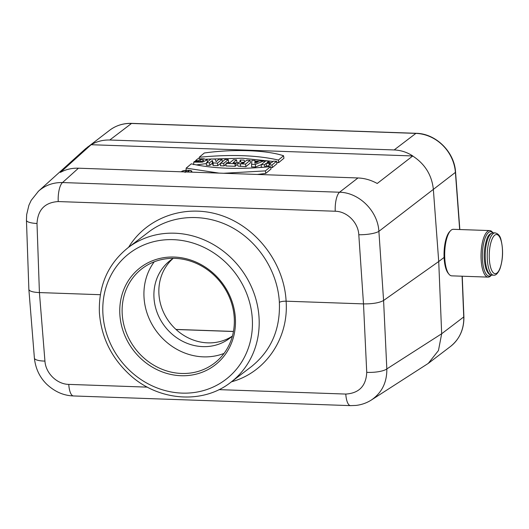<?xml version="1.0" encoding="UTF-8"?>
<svg xmlns="http://www.w3.org/2000/svg" width="529" height="529" viewBox="0 0 529 529"><rect width="100%" height="100%" fill="white"/><g stroke="black" fill="none" stroke-linecap="round" stroke-linejoin="round"><path stroke-width="0.79" d="M444.102 257.425L438.726 261.518L433.337 189.19C431.776 174.98 424.899 163.924 412.699 156.009L377.23 183.477C371.041 180.072 364.62 178.233 357.968 177.962L78.444 168.202L62.528 182.551L339.545 192.225A15.877 5.343 92 0 0 335.247 211.236L58.223 201.562A15.877 5.343 -88 0 1 62.528 182.551C53.257 182.379 45.256 185.243 38.524 191.148L85.433 148.847L109.675 130.24A39.688 36.025 -127.3 0 1 131.509 123.455L109.767 140.013L394.151 149.945C400.79 150.216 406.999 152.213 412.765 155.949L412.699 156.009M218.966 389.635L345.787 394.065A15.877 5.343 92 0 0 350.515 405.631L355.911 405.432C361.519 404.804 366.683 402.986 371.411 399.984L428.265 363.403L438.455 350.535L441.675 333.766L438.726 261.518L383.585 300.485L386.825 368.931C386.99 382.441 381.852 392.796 371.411 399.984L370.313 400.658M263.495 167.276L261.181 167.197L261.326 164.638L264.474 164.75L264.738 167.171M264.474 164.75L266.16 163.342L270.584 163.494L268.891 164.903L272.045 165.015L276.528 161.272L276.965 163.719L272.323 167.581L270.729 167.528M268.831 165.994L266.444 165.914L264.956 167.151M235.193 166.285L225.962 165.967L226.108 163.408L234.916 163.712L235.193 166.285L236.318 165.352L235.888 162.906L233.058 162.806L236.575 159.877L237.005 162.324L235.941 163.21M209.782 165.398L206.363 165.279L206.508 162.72L209.497 162.826L209.782 165.398L212.321 163.282L213.134 165.517L217.75 165.676L220.606 163.296M265.723 173.426L271.033 169.009L270.544 166.609L265.406 170.887L265.723 173.426L257.332 174.451M78.444 168.202C71.799 168.004 65.781 169.406 60.385 172.408L91.114 144.715L412.765 155.949M196.312 164.936L206.462 163.567M283.551 155.764C266.345 150.051 233.302 148.9 204.313 153L199.175 157.278C230.366 154.223 256.777 155.142 278.413 160.049L283.551 155.764L283.947 158.244L278.644 162.661L276.693 162.205M273.05 161.438L242.117 158.224L206.217 159.189M224.038 165.894L220.467 165.775L220.613 163.216L223.76 163.322L224.038 165.894L226.062 164.215M223.76 163.322L228.25 159.586L228.68 162.033L227.966 162.628M250.078 160.347L246.931 160.234L244.729 161.629L244.028 160.135L240.133 160.003L240.92 161.669L237.779 162.694L237.653 163.097L238.764 163.706L245.588 164.089L250.078 160.347L250.515 162.793L245.873 166.661L238.275 166.119L237.554 165.498L237.633 162.985M261.405 164.572L255.514 166.999L251.539 166.86L251.619 164.301L255.289 164.426L255.514 166.999M91.034 144.774L87.543 147.102M109.767 140.013C103.122 139.821 96.906 141.388 91.114 144.715M38.121 191.518L38.524 191.148M100.331 294.706L39.417 292.577C32.884 292.253 29.373 291.221 28.87 289.475L34.392 358.067C35.529 368.614 39.682 377.375 46.863 384.358C56.391 393.159 65.49 395.646 73.491 395.956L350.515 405.631M428.272 363.403L450.404 346.548A39.688 36.025 -127.3 0 0 463.741 316.95L441.675 333.753L386.825 368.931A15.877 4.311 177.3 0 1 366.736 372.337L363.496 303.891L286.11 301.193C288.867 338.296 265.631 372.581 231.484 381.793M38.511 191.154L31.185 200.372L28.89 205.298L26.662 214.629L26.45 220.289L28.87 289.475M26.45 220.289A15.877 3.809 -2 0 0 37.004 223.502L39.417 292.577L44.939 361.095A15.877 4.133 175.4 0 1 34.392 358.067M44.939 361.095C45.673 373.203 56.947 384.226 68.763 384.391A15.877 5.343 92 0 0 73.491 395.956M459.668 229.526L455.409 172.388L378.89 231.338C377.785 211.071 359.171 192.563 339.545 192.225L357.968 177.962M358.801 234.744L363.496 303.891C372.667 303.977 379.366 302.839 383.585 300.485L378.89 231.338A15.877 3.624 -3.9 0 1 358.801 234.744C358.212 222.524 347.07 211.402 335.247 211.236M251.401 366.623L251.427 366.604C271.113 350.701 280.423 329.289 279.365 302.363C277.785 271.873 258.82 242.004 231.742 227.358C204.644 212.757 171.621 214.562 148.814 231.894L128.091 247.678A84.666 76.857 52.7 0 1 240.53 268.481A84.666 76.857 52.7 0 1 230.67 382.407L251.401 366.623M119.852 314.371A61.384 55.724 52.7 0 1 203.533 266.008A61.384 55.724 52.7 0 1 209.458 368.779A61.384 55.724 52.7 0 1 119.852 314.371M172.937 258.582A48.946 44.436 -127.3 0 0 158.925 293.939A48.946 44.436 -127.3 0 0 185.256 336.272A48.946 44.436 -127.3 0 0 232.092 336.279M279.365 302.363C280.734 301.556 282.982 301.166 286.11 301.193C284.205 263.647 257.114 227.635 221.724 215.581C186.36 203.414 147.188 216.751 128.607 247.281M193.773 162.125L194.632 161.411L200.484 161.616L203.043 160.928L203.658 160.029L201.199 159.507L200.193 159.513L198.805 160.671L195.651 160.565L197.78 158.786L203.771 158.76L207.17 159.884L202.415 162.145L193.773 162.125L193.654 164.664M200.193 159.513L200.491 162.072M198.805 160.671L198.911 161.695M195.651 160.565L195.598 161.517M199.175 157.278L199.069 158.693M278.413 160.049L278.644 162.661M191.108 172.137L191.782 171.33C191.895 169.796 183.14 169.974 181.573 171.535L181.341 171.793M190.738 172.123L191.405 171.422C191.776 169.954 183.431 170.06 181.936 171.548L181.712 171.806M219.066 173.115L186.168 168.123L186.063 170.649M186.168 168.123L191.306 163.838C212.942 168.744 239.353 169.664 270.544 166.609M265.406 170.887L223.655 173.274M209.497 162.826L212.301 160.492L213.2 162.958L217.465 163.104L221.955 159.368L218.966 159.262L216.103 161.643L215.184 159.13L210.998 158.984L206.508 162.72M212.301 160.492L212.321 163.282M213.2 162.958L213.134 165.517M217.465 163.104L217.75 165.676M221.955 159.368L222.372 161.742M228.25 159.586L225.096 159.474L220.613 163.216M236.575 159.877L233.421 159.765L229.91 162.694L227.08 162.595L226.108 163.408M234.916 163.712L235.888 162.906M242.355 163.13L241.284 162.866L241.713 162.41L244.55 162.218L243.413 163.17L242.355 163.13M240.133 160.003L240.04 161.808M245.588 164.089L245.873 166.661M254.918 161.729L254.826 163.223L258.185 161.841L254.918 161.729L255.117 163.104M255.289 164.426L264.017 160.836L254.958 161.18L254.998 160.518L251.877 160.413L251.619 164.301M254.998 160.518L255.104 161.18M264.017 160.836L264.295 162.158M276.528 161.272L273.381 161.16L271.556 162.687L267.132 162.529L268.963 161.008L265.809 160.895L261.326 164.638M266.16 163.342L266.444 165.914M268.891 164.903L268.785 166.787M272.045 165.015L272.323 167.581M268.963 161.008L269.241 162.601M187.213 171.998L186.063 171.733C184.542 171.892 184.297 172.09 185.342 172.335M184.482 171.905L186.135 171.621L185.791 170.88L185.752 171.634M185.791 170.88L186.545 171.641L187.603 171.68L188.807 170.986L188.998 172.064M188.807 170.986L187.577 172.011M232.423 335.981A48.946 44.436 52.7 0 1 229.698 338.256A48.946 44.436 52.7 0 1 181.784 340.855A48.946 44.436 52.7 0 1 153.979 297.701A48.946 44.436 52.7 0 1 170.391 260.367A48.946 44.436 52.7 0 1 173.307 258.337M154.25 261.795A59.532 54.044 -127.3 0 0 144.02 297.351A59.532 54.044 -127.3 0 0 224.025 353.432M234.254 317.876A59.532 54.044 -127.3 0 0 200.438 265.386A59.532 54.044 -127.3 0 0 142.169 268.553A59.532 54.044 -127.3 0 0 122.212 313.962A59.532 54.044 -127.3 0 0 156.022 366.445A59.532 54.044 -127.3 0 0 214.298 363.284A59.532 54.044 -127.3 0 0 234.254 317.876M489.715 230.578L453.366 229.308A23.283 7.842 92 0 0 451.257 230.069A23.283 7.842 92 0 0 450.51 230.75A23.283 7.842 92 0 0 444.717 252.307A23.283 7.842 92 0 0 448.989 274.214A23.283 7.842 92 0 0 451.74 275.847L488.088 277.117A23.283 7.842 -88 0 1 481.066 253.576A23.283 7.842 -88 0 1 489.715 230.578A23.283 7.842 -88 0 1 492.466 232.218L492.955 232.813M448.989 274.214L448.156 273.195A22.225 7.485 -88 0 1 444.076 252.28A22.225 7.485 -88 0 1 449.604 231.709L450.51 230.75M492.922 232.813A22.225 7.485 92 0 0 482.435 253.16A22.225 7.485 92 0 0 491.137 275.364A22.225 7.485 92 0 0 491.448 275.113M491.481 275.113L490.945 275.675A23.283 7.842 -88 0 1 490.198 276.356A23.283 7.842 -88 0 1 488.088 277.117M450.404 346.548C459.635 339.135 464.131 329.19 463.893 316.706A2.645 0.674 -2.3 0 1 463.741 316.95L462.081 276.211M394.151 149.945L415.893 133.387L131.509 123.455A2.645 0.893 -88 0 1 131.747 123.369L416.131 133.301A2.645 0.893 92 0 0 415.893 133.387A39.688 36.025 -127.3 0 1 455.409 172.388A2.645 0.648 175.7 0 0 455.562 172.143L459.84 229.533M58.223 201.562C44.892 202.435 37.817 209.749 37.004 223.502M233.434 331.504L176.051 329.501M68.763 384.391L147.379 387.135M345.787 394.065C359.105 393.206 366.088 385.965 366.736 372.337M102.917 313.776A79.376 72.056 -127.3 0 0 218.794 384.14A79.376 72.056 -127.3 0 0 211.131 251.242A79.376 72.056 -127.3 0 0 102.917 313.776M243.499 162.185L243.519 163.077M240.45 163.911L240.523 166.47M487.315 259.415A21.167 7.128 -88 0 1 495.118 232.886C498.206 233.646 500.163 235.914 500.976 239.677C503.396 249.681 503.059 259.389 499.958 268.811C497.928 273.394 495.825 275.523 493.643 275.192A21.167 7.128 -88 0 1 487.315 259.415M489.338 259.065A19.58 6.593 92 0 0 500.09 267.991A19.58 6.593 92 0 0 498.199 235.213A19.58 6.593 92 0 0 489.338 259.065M491.653 275.126C489.451 275.298 487.5 273.03 485.794 268.315C483.361 258.701 483.698 248.994 486.812 239.181C487.89 235.484 489.993 233.362 493.127 232.813A21.167 7.128 92 0 0 485.265 253.722A21.167 7.128 92 0 0 491.653 275.126L493.643 275.192M131.747 123.369C123.469 123.145 116.109 125.439 109.675 130.24M233.448 331.432L175.965 329.422M416.131 133.301C435.856 133.506 454.523 151.935 455.562 172.143M463.893 316.706L462.247 276.217M128.091 247.678C108.009 263.859 98.447 285.541 99.399 312.738C101.277 337.423 111.606 358.292 130.379 375.345C158.773 401.147 202.885 404.414 230.67 382.407M207.54 162.377L207.17 159.89M191.908 172.163L191.782 171.33M493.127 232.813L495.118 232.886"/></g></svg>
